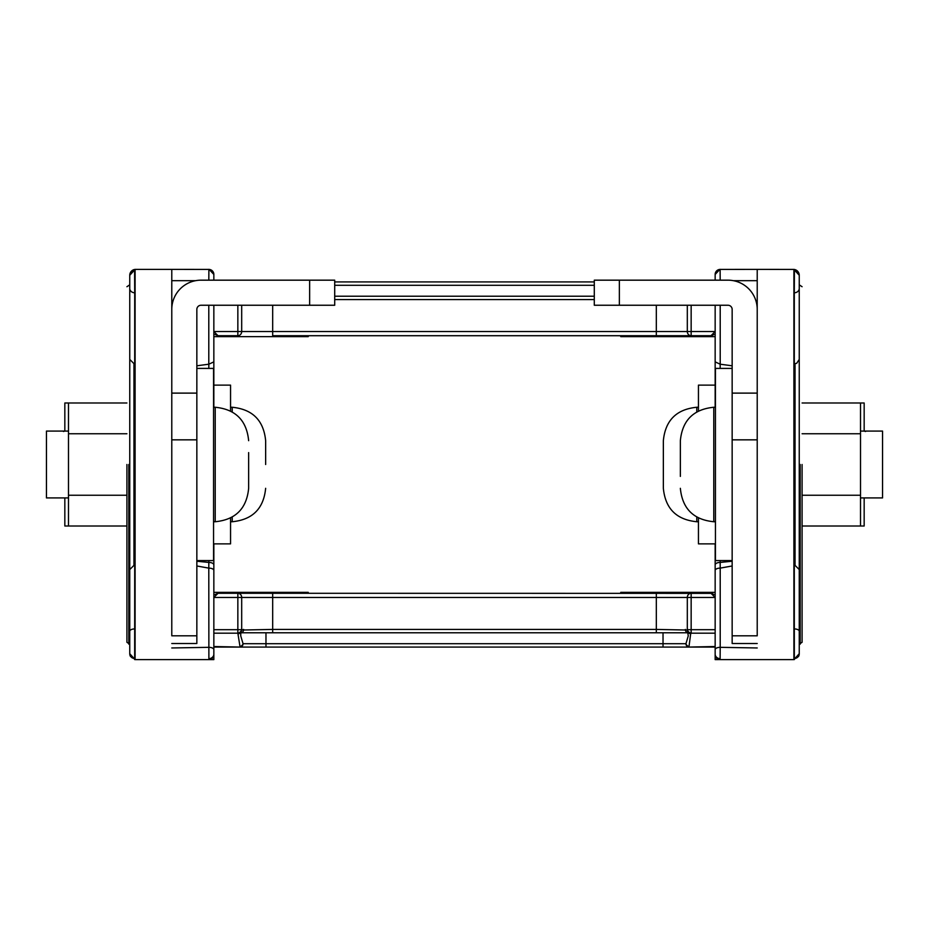 <?xml version="1.0" encoding="UTF-8"?>
<svg xmlns="http://www.w3.org/2000/svg" width="929" height="929" viewBox="0 0 929 929"><rect width="100%" height="100%" fill="white"/><g stroke="black" fill="none" stroke-linecap="round" stroke-linejoin="round"><path stroke-width="1.39" d="M230.555 518.01L230.555 543.871L213.844 543.871L213.844 592.354L308.254 592.354L308.254 593.283M240.75 632.893L240.75 635.912L240.75 632.893L238.347 633.926L240.75 632.893L241.691 629.688L213.844 629.688L213.844 543.871M213.844 385.129L230.555 385.129L230.555 410.99M265.648 464.5L265.648 440.683L265.648 464.5M64.833 497.921L64.833 526.011L68.491 526.011L68.491 402.989L64.833 402.989L64.833 431.079L63.439 431.486M126.913 464.5L126.913 642.276L126.913 464.5M129.758 644.169L129.758 275.112L129.758 653.726L129.758 644.169L126.913 642.276M208.166 269.387L209.106 269.387L213.844 274.427L213.844 279.362L213.844 274.45A5.04 5.04 0 0 0 208.886 269.41L171.784 269.387L171.784 280.686L195.624 280.686M208.886 269.41L208.816 280.175M272.673 632.788L272.673 629.421L241.9 630.036L243.653 629.421A3.368 2.903 -90 0 1 240.75 632.788L688.25 632.788L663.027 632.788L663.027 647.072L689.004 647.072L213.844 647.072L213.844 659.613L208.108 659.613M196.843 565.982L208.793 568.118L208.886 659.59A5.04 5.04 0 0 0 213.844 654.55L213.844 649.638A5.04 2.322 180 0 0 208.793 647.327L171.784 647.966M208.154 659.613L135.1 659.613L129.758 653.726L135.1 659.613L135.1 269.387L129.758 275.251A5.888 5.888 0 0 1 135.1 269.41L129.758 275.274M213.844 407.262L213.844 331.548L218.013 335.717L215.063 334.498M213.844 649.638L213.844 633.183L237.847 633.183L239.996 646.526A3.368 2.624 144.9 0 0 243.05 643.716A3.368 3.054 90 0 1 239.996 647.072L257.124 647.072M213.844 336.646L308.254 336.646L308.254 335.717M135.553 659.613L171.784 659.613M208.828 368.418L208.828 364.203L196.843 365.794M208.828 560.582L208.828 562.428L196.843 561.232M213.844 564.913A5.04 2.485 180 0 0 208.828 562.428L208.793 568.118A5.04 2.322 180 0 1 213.844 570.441M208.828 364.203L213.844 361.88M213.507 280.175A5.04 2.322 0 0 0 213.844 279.362M171.784 269.387L135.1 269.387L129.758 275.112M135.437 269.387L134.589 270.513A5.04 4.599 0 0 0 129.851 274.218M134.705 565.366L134.67 658.51A5.04 4.784 -0 0 1 129.758 653.726M134.589 270.513L134.705 292.786A5.04 4.308 0 0 1 129.758 288.478M134.67 658.51L135.529 659.613L134.554 659.509M171.784 643.507L196.843 643.507L196.843 439.835L171.784 439.835L171.784 280.686M196.843 635.808L171.784 635.808L171.784 439.835M171.784 393.118L196.843 393.118L196.843 309.427A4.18 4.18 0 0 1 201.024 305.246L309.647 305.246L309.647 280.175L334.707 280.175L334.707 305.246L309.647 305.246M196.843 393.118L196.843 439.835M171.784 309.427A29.24 29.24 0 0 1 201.024 280.175L309.647 280.175M196.843 368.418L213.554 368.418L213.554 560.582L196.843 560.582M213.554 407.262L215.226 407.262L215.226 521.738C235.525 519.752 246.673 508.616 248.647 488.317L248.647 452.597M68.491 431.079L46.45 431.079L46.45 497.921L68.491 497.921M68.491 495.25L126.913 495.25M68.491 526.011L126.913 526.011M68.491 402.989L126.913 402.989M68.491 433.75L126.913 433.75M732.157 643.507L757.216 643.507L732.157 643.507L732.157 439.835L757.216 439.835L757.216 280.686L733.376 280.686M732.157 635.808L757.216 635.808L757.216 439.835M757.216 393.118L732.157 393.118L732.157 439.835M732.157 393.118L732.157 309.427A4.18 4.18 0 0 0 727.976 305.246L619.353 305.246L619.353 280.175L594.293 280.175L594.293 305.246L619.353 305.246M757.216 309.427A29.24 29.24 0 0 0 727.976 280.175L619.353 280.175M864.167 497.921L864.167 526.011L802.087 526.011M860.509 526.011L860.509 402.989L864.167 402.989L864.167 431.079L865.561 431.486M732.157 368.418L715.446 368.418L715.446 560.582L732.157 560.582M696.785 517.093L696.785 521.738C676.475 519.752 665.338 508.616 663.352 488.317L663.352 440.683C665.338 420.384 676.475 409.248 696.785 407.262L696.785 411.907M680.353 476.403L680.353 452.597L680.353 476.403M860.509 431.079L882.55 431.079L882.55 497.921L860.509 497.921M680.353 440.683L680.353 452.597L680.353 440.683C682.327 420.384 693.475 409.248 713.774 407.262L713.774 521.738C693.475 519.752 682.327 508.616 680.353 488.317M715.156 385.129L698.445 385.129L698.445 410.99M698.445 518.01L698.445 543.871L715.156 543.871L715.156 592.354L620.746 592.354L715.156 592.354M688.25 632.893L690.653 633.926L691.153 633.183A4.18 3.298 -147.2 0 1 687.309 629.688L688.25 635.9L685.95 643.716A3.368 3.054 90 0 0 689.004 647.072L715.156 647.072L715.156 654.179L715.156 543.871M802.087 464.5L802.087 642.276L802.087 464.5M794.295 565.366L794.33 658.51L793.471 659.613L794.446 659.509M793.447 659.613L757.216 659.613L793.9 659.613L799.242 653.726L793.9 659.613L793.9 269.387L799.242 275.251A5.888 5.888 0 0 0 793.9 269.41L794.411 270.513A5.04 4.599 180 0 1 799.149 274.218M715.156 649.638A5.04 2.322 -0 0 1 720.207 647.327L720.114 659.59L720.892 659.613M793.9 269.398L799.242 275.112L799.242 653.726L799.242 275.251L793.9 269.41L757.216 269.387L757.216 280.686M720.834 269.387L719.894 269.387L715.156 274.427L715.156 279.362L715.156 274.45A5.04 5.04 0 0 1 720.114 269.41L757.216 269.387M715.156 654.55L715.156 659.613L720.114 659.59A5.04 5.04 0 0 1 715.156 654.55L715.156 654.179A5.04 4.482 -0 0 0 720.103 658.649M715.156 407.262L715.156 305.246M620.746 592.354L620.746 593.283M720.114 269.41L720.184 280.175M720.846 659.613L757.216 659.613M715.156 336.646L620.746 336.646L620.746 335.717M732.157 565.982L720.207 568.118L720.207 647.327L757.216 647.966M720.172 368.418L720.172 364.203L732.157 365.794M720.172 560.582L720.172 562.428L732.157 561.232M715.156 564.913A5.04 2.485 -0 0 1 720.172 562.428L720.207 568.118A5.04 2.322 -0 0 0 715.156 570.441M720.172 364.203L715.156 361.88M715.493 280.175A5.04 2.322 180 0 1 715.156 279.362M794.411 270.513L794.295 292.786A5.04 4.308 180 0 0 799.242 288.478M794.33 658.51A5.04 4.784 180 0 0 799.242 653.726M860.509 495.25L802.087 495.25M860.509 402.989L802.087 402.989M860.509 433.75L802.087 433.75M711.811 593.364L272.673 593.283L272.673 597.452L656.327 597.452L656.327 629.421L272.673 629.421L272.673 597.452L241.691 597.452L241.691 629.688A4.18 3.298 147.2 0 1 237.847 633.183L237.847 597.452L241.691 597.452A4.18 3.855 -90 0 0 237.847 593.283L218.013 593.283L237.847 593.283L237.847 597.452L213.844 597.452L218.013 593.283L215.063 594.502M240.75 635.912L243.05 643.716L265.973 643.716L265.973 632.788L240.75 632.788M213.844 629.688L213.844 646.526L239.996 647.072M272.673 593.283L237.847 593.283M687.1 630.036L656.327 629.421L656.327 632.788M688.25 632.788A3.368 2.903 -90 0 1 685.347 629.421M265.973 647.072L265.973 643.716L685.95 643.716A3.368 2.624 35.1 0 0 689.004 646.526L690.653 633.926M689.004 647.072L715.156 646.526L715.156 633.183L691.153 633.183L691.153 629.688L687.309 629.688L687.309 597.452L691.153 597.452L691.153 593.283A4.18 3.855 90 0 0 687.309 597.452L656.327 597.452L656.327 593.283M711.823 593.364L713.936 594.502M710.987 593.283L715.156 597.452L691.153 597.452L691.153 629.688L715.156 629.688M213.844 305.246L213.844 331.548L237.847 331.548L237.847 305.246M241.691 305.246L241.691 331.548A4.18 3.855 90 0 1 237.847 335.717L218.013 335.717M237.847 335.717L237.847 331.548L656.327 331.548L656.327 335.717L691.153 335.717L272.673 335.717L272.673 305.246M334.707 281.928L594.293 281.928M334.707 296.212L594.293 296.212M691.153 305.246L691.153 331.548L715.156 331.548L710.987 335.717L691.153 335.717A4.18 3.855 -90 0 1 687.309 331.548L687.309 305.246M710.987 335.717L711.811 335.636M711.823 335.636L713.936 334.498M230.555 407.262L232.215 407.262L232.215 411.907M232.215 517.093L232.215 521.738C252.525 519.752 263.662 508.616 265.648 488.317M128.806 464.5L128.806 644.169L128.806 464.5M129.758 359.43L133.95 363.634L133.95 565.366L129.758 569.57M208.897 658.649A5.04 4.482 0 0 0 213.844 654.179M208.793 305.246L208.793 364.203M134.705 628.921A5.04 2.322 0 0 0 129.758 631.244M134.705 292.786L134.705 363.634M800.194 464.5L800.194 644.169L800.194 464.5M799.242 359.43L796.687 363.297L795.05 363.634L795.05 565.366L793.9 565.366M720.207 305.246L720.207 364.203M794.295 292.786L794.295 363.634M794.295 628.921A5.04 2.322 180 0 1 799.242 631.244M691.153 335.717L691.153 331.548L656.327 331.548L656.327 305.246M594.293 299.579L334.707 299.579M594.293 285.284L334.707 285.284M232.215 407.262C252.525 409.248 263.662 420.384 265.648 440.683M230.555 521.738L232.215 521.738M133.95 363.634L135.1 363.634M133.95 565.366L135.1 565.366M129.758 284.831L126.913 286.724M135.367 269.398L133.625 269.7M129.886 654.991L130.339 656.28M215.226 407.262C235.525 409.248 246.673 420.384 248.647 440.683M213.554 521.738L215.226 521.738M698.445 521.738L696.785 521.738M698.445 407.262L696.785 407.262M715.446 521.738L713.774 521.738M715.446 407.262L713.774 407.262M799.242 284.831L802.087 286.724M795.05 565.366L799.242 569.57M795.05 363.634L793.9 363.634M799.242 644.169L802.087 642.276M798.661 656.28L799.114 654.991"/></g></svg>
